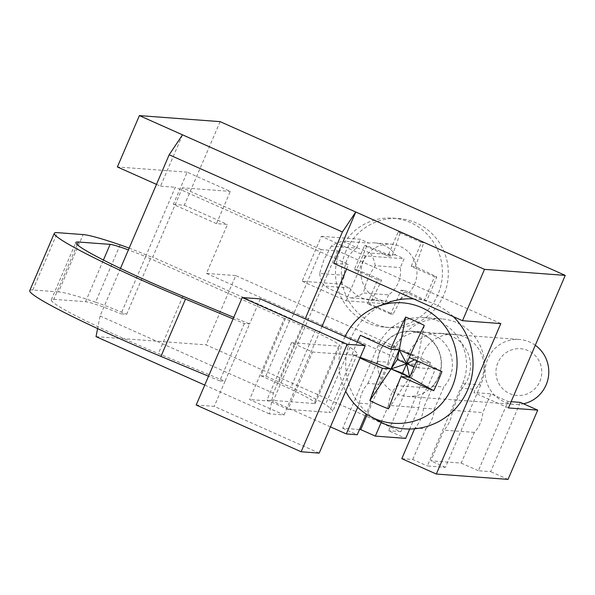 <?xml version="1.0" encoding="UTF-8"?>
<svg xmlns="http://www.w3.org/2000/svg" width="595" height="595" viewBox="0 0 595 595"><rect width="100%" height="100%" fill="white"/><g stroke="black" fill="none" stroke-linecap="round" stroke-linejoin="round"><path stroke-width="0.45" stroke-dasharray="2.98 2.23" d="M539.858 381.432A23.443 22.915 -85.7 0 0 516.356 348.796A23.443 22.915 -85.7 0 0 500.402 386.021A23.443 22.915 -85.7 0 0 539.858 381.432M535.299 345.271A32.561 31.832 -85.7 0 0 519.383 339.47A32.561 31.832 -85.7 0 0 485.215 369.569A32.561 31.832 -85.7 0 0 514.526 404.407A32.561 31.832 -85.7 0 0 523.474 403.782M438.53 376.888A32.561 31.832 94.3 0 1 432.699 385.977A32.561 31.832 94.3 0 1 406.95 396.367A32.561 31.832 94.3 0 1 377.639 361.529A32.561 31.832 94.3 0 1 411.807 331.43A32.561 31.832 94.3 0 1 438.53 376.888M427.351 387.888A32.822 32.085 -85.7 0 0 418.88 407.657L388.49 405.388A32.822 32.085 94.3 0 1 396.969 385.62L427.351 387.888L435.399 369.108L418.426 367.844L419.817 364.601A32.822 32.085 94.3 0 1 454.253 334.338A32.822 32.085 94.3 0 1 481.191 380.16A32.822 32.085 94.3 0 1 475.316 389.323L473.925 392.566L490.897 393.838L508.033 401.476L478.35 470.734L490.667 471.656L520.357 402.391M430.579 362.4L400.896 431.658L206.063 344.862L235.754 275.604L430.579 362.4L418.263 361.477L388.572 430.743L405.708 438.374M500.812 323.568L337.581 250.852L321.159 249.625L291.476 318.883L290.397 318.801L315.558 330.009A52.1 3.637 -156.8 0 1 350.016 347.279A151.078 10.539 -156.8 0 1 357.208 354.345A151.078 10.539 -156.8 0 1 353.594 355.081L312.531 352.009L291.543 342.661L338.644 346.186A52.1 3.637 23.2 0 0 339.894 345.933A52.1 3.637 23.2 0 0 302.959 326.224L284.358 318.355L249.55 399.557L284.06 414.931L269.282 413.822L273.328 393.176L305.175 318.868M284.06 414.931L322.021 326.372M346.58 269.066L348.551 264.463L333.773 263.362M120.458 268.434L100.072 315.99L97.602 328.581M269.282 413.822L204.739 385.069M100.072 315.99L273.328 393.176M390.744 314.115L367.427 303.725L377.661 279.843L354.345 269.453L364.579 245.571L387.895 255.954L398.137 232.072L421.453 242.463L411.219 266.344L434.536 276.734L424.295 300.616L400.978 290.226L390.744 314.115L392.99 314.279A87.599 17.419 114 0 0 404.95 290.524L400.978 290.226M424.295 300.616L426.541 300.787A79.477 15.805 114 0 0 436.782 276.898A87.599 6.114 23.2 0 0 415.191 266.642A87.599 17.419 114 0 0 423.7 242.626A79.477 5.541 23.2 0 0 400.376 232.243A87.599 17.419 -66 0 1 391.867 256.252A87.599 6.114 23.2 0 0 366.825 245.735A79.477 15.805 -66 0 1 361.931 257.695A79.477 15.805 -66 0 1 356.584 269.617A87.599 6.114 -156.8 0 1 381.633 280.133A87.599 17.419 -66 0 1 369.666 303.889A79.477 5.541 -156.8 0 1 392.99 314.279M434.536 276.734L436.782 276.898M411.219 266.344L415.191 266.642M421.453 242.463L423.7 242.626M398.137 232.072L400.376 232.243M387.895 255.954L391.867 256.252M364.579 245.571L366.825 245.735M354.345 269.453L356.584 269.617M377.661 279.843L381.633 280.133M367.427 303.725L369.666 303.889M404.95 290.524A87.599 6.114 -156.8 0 1 426.541 300.787M345.874 251.306A54.703 53.476 -85.7 0 0 390.766 327.674A54.703 53.476 -85.7 0 0 448.169 277.106A54.703 53.476 -85.7 0 0 398.918 218.573A54.703 53.476 -85.7 0 0 345.874 251.306M339.998 250.867A54.703 53.476 -85.7 0 0 384.883 327.235A54.703 53.476 -85.7 0 0 442.286 276.668A54.703 53.476 -85.7 0 0 393.042 218.134A54.703 53.476 -85.7 0 0 339.998 250.867M363.314 261.257A28.657 28.01 -85.7 0 0 386.824 301.256A28.657 28.01 -85.7 0 0 416.894 274.771A28.657 28.01 -85.7 0 0 391.101 244.114A28.657 28.01 -85.7 0 0 363.314 261.257M395.482 254.943L370.328 253.061C359.402 248.948 350.522 244.991 343.687 241.191L368.841 243.072A28.657 28.01 94.3 0 1 374.679 242.879A28.657 28.01 94.3 0 1 395.482 254.943L404.079 258.773L400.309 267.579A28.657 28.01 94.3 0 1 388.609 294.867L363.456 292.985C365.308 283.733 369.205 274.637 375.155 265.697L400.309 267.579M388.609 294.867L384.839 303.673L376.241 299.843A28.657 28.01 94.3 0 1 370.402 300.029A28.657 28.01 94.3 0 1 349.592 287.973L340.995 284.142L302.126 281.234L321.374 236.334L365.211 255.865L404.079 258.773M321.374 236.334L360.243 239.242L368.841 243.072M331.311 246.166L323.948 259.695L319.619 273.455L344.773 275.336A28.657 28.01 94.3 0 1 346.892 260.03A28.657 28.01 94.3 0 1 356.472 248.048L331.311 246.166A28.657 28.01 -85.7 0 1 343.687 241.191M356.472 248.048L360.243 239.242M340.995 284.142L344.773 275.336M365.211 255.865L345.97 300.765L302.126 281.234M345.97 300.765L384.839 303.673M319.619 273.455A28.657 28.01 -85.7 0 0 324.439 286.091C331.274 289.891 340.154 293.848 351.087 297.961A28.657 28.01 -85.7 0 0 363.456 292.985M375.155 265.697A28.657 28.01 -85.7 0 0 370.328 253.061M349.592 287.973L324.439 286.091M351.087 297.961L376.241 299.843M216.498 223.631L173.361 204.412L187.18 172.171L230.317 191.389L216.498 223.631L227.446 224.449L206.465 273.41L235.754 275.604M220.135 121.64L184.309 205.23L173.361 204.412M184.309 205.23L227.446 224.449M508.033 401.476L511.112 401.699M508.041 479.391L490.667 471.656M508.435 407.947L473.925 392.566M419.817 364.601L406.407 363.597A32.822 32.085 94.3 0 1 440.843 333.341A32.822 32.085 94.3 0 1 468.28 354.01A32.822 32.085 94.3 0 1 461.906 388.319L475.316 389.323M461.899 388.319L452.468 410.327A32.822 32.085 94.3 0 1 443.989 430.126L430.825 460.828L461.207 463.096L474.371 432.394A32.822 32.085 -85.7 0 0 482.85 412.603L490.897 393.838M452.468 410.327L482.85 412.603M474.371 432.394L443.989 430.126M418.426 367.844L206.465 273.41M156.485 184.376L160.516 186.175L182.524 134.827M187.18 172.171L117.379 166.957M285.466 318.437L260.9 375.757L265.831 376.122L290.992 387.33A52.1 3.637 -156.8 0 1 325.443 404.6A151.078 10.539 -156.8 0 1 332.642 411.666A151.078 10.539 -156.8 0 1 329.028 412.402L353.594 355.081M338.644 346.186L314.078 403.507L266.976 399.981L287.965 409.33L312.531 352.009M287.965 409.33L329.028 412.402M260.9 375.757L278.393 383.544L302.959 326.224M314.078 403.507A52.1 3.637 23.2 0 0 315.328 403.254A52.1 3.637 23.2 0 0 278.393 383.544M291.543 342.661L266.976 399.981M319.188 453.107L214.26 406.363L196.194 405.009M129.16 248.13A52.1 3.637 -156.8 0 1 151.197 256.958L126.631 314.279L120.986 313.855L145.663 256.579A52.1 3.637 23.2 0 0 128.408 249.885M120.153 244.88L95.587 302.2A52.1 3.637 -156.8 0 1 126.631 314.279M95.587 302.2A151.078 10.539 23.2 0 0 58.533 291.9L83.099 234.579M29.75 290.598A127.635 8.903 -156.8 0 1 32.807 289.973L58.533 291.9M260.32 298.883L249.573 323.963L244.329 323.576L233.099 318.898M244.329 323.576L219.763 380.889L208.533 376.219M219.763 380.889L225.007 381.283L214.26 406.363M77.216 244.664L53.788 299.322A104.192 7.266 23.2 0 0 51.296 299.828A104.192 7.266 23.2 0 0 158.389 353.549L225.007 381.283L249.573 323.963L233.753 317.38M53.788 299.322L85.554 301.695A52.1 3.637 -156.8 0 1 120.986 313.855M145.611 256.542L175.294 187.276L348.551 264.463M160.516 186.175L175.294 187.276M96.026 336.636L206.063 344.862M321.159 249.625L182.412 187.812L230.317 191.389M182.412 187.812L152.729 257.07L151.197 256.958M291.476 318.883L152.729 257.07M284.358 318.355L145.671 256.564M265.831 376.122L290.397 318.801M337.581 250.852L273.09 401.313L249.55 399.557M409.293 357.506L410.736 354.144L360.414 335.268M410.736 354.144L417.876 358.13L414.514 359.796M410.438 354.821L417.876 358.13L415.972 367.851L414.068 367.003M388.505 408.877L415.972 367.851M416.745 360.771L417.876 358.13L409.248 357.491M359.953 357.997A168.995 11.788 -156.8 0 1 352.225 354.375L360.22 357.372M352.225 354.375A147.642 122.815 -60.8 0 1 357.201 342.043M424.295 325.391L417.876 358.13L441.921 371.585M345.026 336.621A60.4 59.039 -85.7 0 0 345.71 391.227M453.301 316.607A65.123 63.658 -85.7 0 0 413.585 298.913M388.059 302.624A65.123 63.658 -85.7 0 0 359.12 404.042A65.123 63.658 -85.7 0 0 379.186 421.327M330.441 426.86L273.09 401.313M359.477 403.217A32.822 32.085 94.3 0 1 367.948 383.448L378.903 384.266A32.822 32.085 -85.7 0 0 370.425 404.035L359.477 403.217L357.721 407.315M359.506 429.516L342.69 428.259L378.004 345.859A47.28 46.217 94.3 0 1 423.856 317.574A47.28 46.217 94.3 0 1 462.65 383.574L427.336 465.967L445.402 467.32L480.715 384.92A47.28 46.217 -85.7 0 0 441.921 318.92A47.28 46.217 -85.7 0 0 396.069 347.212L367.175 414.641M400.896 431.658L388.572 430.743M342.69 428.259L357.26 434.752M418.263 361.477L435.399 369.108M396.969 385.62L406.407 363.597M418.88 407.657L409.724 429.01M381.209 422.383L388.49 405.388M445.402 467.32L430.825 460.828M461.207 463.096L478.35 470.734M401.811 458.656L412.759 459.474L427.336 465.967M412.759 459.474L425.916 428.772L414.968 427.954L414.618 428.772M367.948 383.448L377.386 361.425A32.822 32.085 94.3 0 1 411.822 331.17A32.822 32.085 94.3 0 1 439.259 351.838A32.822 32.085 94.3 0 1 432.885 386.155L423.454 408.163A32.822 32.085 94.3 0 1 414.968 427.954M423.454 408.163L434.402 408.981L443.833 386.973A32.822 32.085 -85.7 0 0 450.207 352.657A32.822 32.085 -85.7 0 0 422.777 331.988A32.822 32.085 -85.7 0 0 388.342 362.243L377.386 361.425M432.885 386.155L443.833 386.973M388.342 362.243L378.903 384.266M370.425 404.035L366.156 413.994M425.916 428.772A32.822 32.085 -85.7 0 0 434.402 408.981M350.016 347.279L325.443 404.6M315.558 330.009L290.992 387.33M32.807 289.973L57.373 232.652M182.955 296.228L158.389 353.549M85.554 301.695L103.411 260.037M462.65 383.574L480.715 384.92M396.069 347.212L378.004 345.859M406.95 396.367L514.526 404.407M411.807 331.43L519.383 339.47M384.883 327.235L390.766 327.674M393.042 218.134L398.918 218.573M370.402 300.029L386.824 301.256M374.679 242.879L391.101 244.114M440.843 333.341L454.253 334.338M357.208 354.345L332.642 411.666M315.328 403.254L339.894 345.933M51.296 299.828L75.862 242.507M441.921 318.92L423.856 317.574M411.822 331.17L422.777 331.988"/><path stroke-width="0.89" d="M523.474 403.782A32.561 31.832 -85.7 0 0 546.106 384.928A32.561 31.832 -85.7 0 0 535.299 345.271M565.25 275.388L484.501 269.357L355.78 212.006L333.773 263.362L462.494 320.705L500.812 323.568L436.321 474.037L508.041 479.391L537.724 410.134L508.435 407.947L565.25 275.388L220.135 121.64L139.386 115.609L117.379 166.957L156.485 184.376M484.501 269.357L462.494 320.705M322.021 326.372L346.58 269.066M305.175 318.868L342.43 231.961L355.78 212.006L182.524 134.827L169.173 154.774L120.458 268.434M97.602 328.581L96.026 336.636L204.739 385.069M169.173 154.774L342.43 231.961M511.112 401.699L520.357 402.391L537.724 410.134M182.524 134.827L139.386 115.609M365.256 345.636L347.19 344.282L301.122 451.761L319.188 453.107L365.256 345.636L260.32 298.883L242.254 297.537L347.19 344.282M301.122 451.761L196.194 405.009L242.254 297.537M233.099 318.898L185.506 299.084A127.635 8.903 -156.8 0 1 54.316 233.277A127.635 8.903 -156.8 0 1 57.373 232.652L83.099 234.579A151.078 10.539 -156.8 0 1 120.153 244.88A52.1 3.637 -156.8 0 1 129.16 248.13M208.533 376.219L160.933 356.405A127.635 8.903 -156.8 0 1 29.75 290.598L54.316 233.277M128.408 249.885A52.1 3.637 23.2 0 0 110.127 244.374L78.362 242.001A104.192 7.266 23.2 0 0 75.862 242.507A104.192 7.266 23.2 0 0 182.955 296.228L233.753 317.38M397.311 359.536L399.215 349.823L406.638 363.694L397.311 359.536L391.027 368.93L402.547 373.251L409.293 357.506M414.514 359.796L406.638 363.694L409.687 377.237L391.027 368.93L399.215 349.823L410.438 354.821M414.068 367.003L406.638 363.694L391.027 368.93L382.406 368.283A168.995 11.788 -156.8 0 1 359.953 357.997M357.201 342.043A147.642 122.815 -60.8 0 1 360.414 335.268A168.995 11.788 23.2 0 0 390.595 349.176L399.215 349.823L405.634 317.083A147.642 94.769 33.8 0 1 424.295 325.391A168.995 33.61 114 0 0 409.248 357.491A168.995 11.788 23.2 0 0 441.921 371.585A147.642 81.292 110.6 0 1 438.009 381.239A147.642 81.292 110.6 0 1 433.733 390.692L409.687 377.237L416.745 360.771M433.733 390.692A168.995 11.788 -156.8 0 1 401.06 376.598L409.687 377.237L402.547 373.251M360.22 357.372L391.027 368.93L369.852 400.569A168.995 33.61 -66 0 1 382.406 368.283M390.595 349.176A168.995 33.61 -66 0 1 405.634 317.083M401.06 376.598A168.995 33.61 114 0 0 388.505 408.877A147.642 109.331 -168.9 0 1 369.852 400.569M345.71 391.227A60.4 59.039 -85.7 0 0 370.031 416.314A60.4 59.039 -85.7 0 0 452.103 387.137A60.4 59.039 -85.7 0 0 441.267 321.769A60.4 59.039 -85.7 0 0 378.256 306.217A60.4 59.039 -85.7 0 0 345.026 336.621M370.031 416.314L379.186 421.327A65.123 63.658 -85.7 0 0 414.618 428.772A65.123 63.658 -85.7 0 0 467.677 389.866A65.123 63.658 -85.7 0 0 453.301 316.607M413.585 298.913A65.123 63.658 -85.7 0 0 388.059 302.624L378.256 306.217M436.321 474.037L401.811 458.656L414.618 428.772M357.721 407.315L346.312 433.934L330.441 426.86M367.175 414.641L360.756 429.612L359.506 429.516M409.724 429.01L405.708 438.374L375.326 436.105L360.756 429.612M366.156 413.994L357.26 434.752L346.312 433.934M375.326 436.105L381.209 422.383M185.506 299.084L160.933 356.405M78.362 242.001L77.216 244.664M103.411 260.037L110.127 244.374"/></g></svg>

